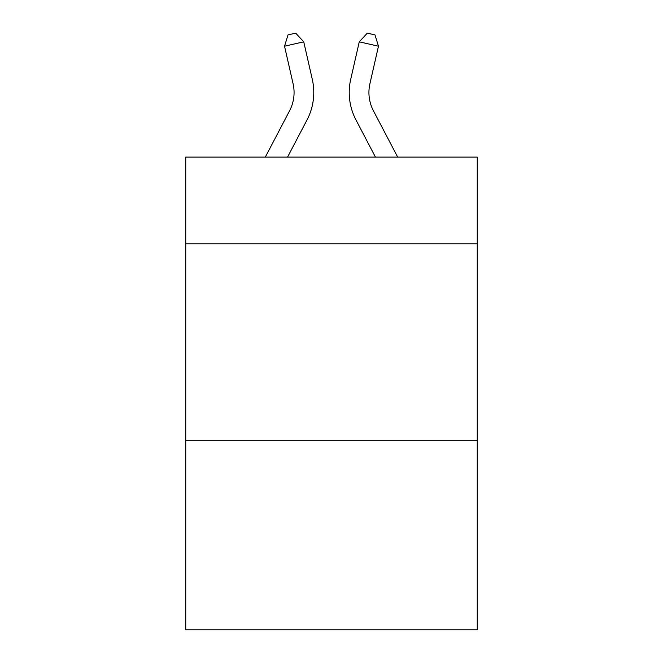 <?xml version="1.0" encoding="UTF-8"?>
<svg xmlns="http://www.w3.org/2000/svg" width="663" height="663" viewBox="0 0 663 663"><rect width="100%" height="100%" fill="white"/><g stroke="black" fill="none" stroke-linecap="round" stroke-linejoin="round"><path stroke-width="0.99" d="M477.261 243.785L477.261 157.114L185.739 157.114L185.739 243.785L477.261 243.785L477.261 629.85L185.739 629.85L185.739 243.785M477.261 440.754L185.739 440.754M289.574 110.787A39.399 39.399 -50.9 0 0 293.087 83.753A39.399 39.399 -50.9 0 1 289.574 110.787A39.399 39.399 -50.9 0 0 293.087 83.753A39.399 39.399 -50.9 0 1 289.574 110.787A39.399 39.399 -50.9 0 0 293.087 83.753A39.399 39.399 -50.9 0 1 289.574 110.787A39.399 39.399 -50.9 0 0 293.087 83.753A39.399 39.399 -50.9 0 1 289.574 110.787A39.399 39.399 -50.9 0 0 293.087 83.753A39.399 39.399 -50.9 0 1 289.574 110.787A39.399 39.399 -50.9 0 0 293.087 83.753A39.399 39.399 -50.9 0 1 289.574 110.787A39.399 39.399 -50.9 0 0 293.087 83.753A39.399 39.399 -50.9 0 1 289.574 110.787A39.399 39.399 -50.9 0 0 293.087 83.753A39.399 39.399 -50.9 0 1 289.574 110.787A39.399 39.399 -50.9 0 0 293.087 83.753A39.399 39.399 -50.9 0 1 289.574 110.787A39.399 39.399 -50.9 0 0 293.087 83.753A39.399 39.399 -50.9 0 1 289.574 110.787A39.399 39.399 -50.9 0 0 293.087 83.753A39.399 39.399 -50.9 0 1 289.574 110.787A39.399 39.399 -50.9 0 0 293.087 83.753A39.399 39.399 -50.9 0 1 289.574 110.787A39.399 39.399 -50.9 0 0 293.087 83.753A39.399 39.399 -50.9 0 1 289.574 110.787A39.399 39.399 -50.9 0 0 293.087 83.753A39.399 39.399 -50.9 0 1 289.574 110.787A39.399 39.399 -50.9 0 0 293.087 83.753A39.399 39.399 -50.9 0 1 289.574 110.787A39.399 39.399 -50.9 0 0 293.087 83.753A39.399 39.399 -50.9 0 1 289.574 110.787A39.399 39.399 -50.9 0 0 293.087 83.753A39.399 39.399 -50.9 0 1 289.574 110.787A39.399 39.399 -50.9 0 0 293.087 83.753A39.399 39.399 -50.9 0 1 289.574 110.787A39.399 39.399 -50.9 0 0 293.087 83.753A39.399 39.399 -50.9 0 1 289.574 110.787L265.308 157.114L289.574 110.787A39.399 39.399 -32.2 0 0 293.087 83.753L284.535 46.203L288.015 34.899L295.698 33.15L303.737 41.827L312.298 79.378A59.09 59.09 129.1 0 1 307.027 119.928L287.543 157.114L307.027 119.928M373.426 110.787A39.399 39.399 50.9 0 1 369.913 83.753A39.399 39.399 50.9 0 0 373.426 110.787A39.399 39.399 50.9 0 1 369.913 83.753A39.399 39.399 50.9 0 0 373.426 110.787A39.399 39.399 50.9 0 1 369.913 83.753A39.399 39.399 50.9 0 0 373.426 110.787A39.399 39.399 50.9 0 1 369.913 83.753A39.399 39.399 50.9 0 0 373.426 110.787A39.399 39.399 50.9 0 1 369.913 83.753A39.399 39.399 50.9 0 0 373.426 110.787A39.399 39.399 50.9 0 1 369.913 83.753A39.399 39.399 50.9 0 0 373.426 110.787A39.399 39.399 50.9 0 1 369.913 83.753A39.399 39.399 50.9 0 0 373.426 110.787A39.399 39.399 50.9 0 1 369.913 83.753A39.399 39.399 50.9 0 0 373.426 110.787A39.399 39.399 50.9 0 1 369.913 83.753A39.399 39.399 50.9 0 0 373.426 110.787A39.399 39.399 50.9 0 1 369.913 83.753A39.399 39.399 50.9 0 0 373.426 110.787A39.399 39.399 50.9 0 1 369.913 83.753A39.399 39.399 50.9 0 0 373.426 110.787A39.399 39.399 50.9 0 1 369.913 83.753A39.399 39.399 50.9 0 0 373.426 110.787A39.399 39.399 50.9 0 1 369.913 83.753A39.399 39.399 50.9 0 0 373.426 110.787A39.399 39.399 50.9 0 1 369.913 83.753A39.399 39.399 50.9 0 0 373.426 110.787A39.399 39.399 50.9 0 1 369.913 83.753A39.399 39.399 50.9 0 0 373.426 110.787A39.399 39.399 50.9 0 1 369.913 83.753A39.399 39.399 50.9 0 0 373.426 110.787A39.399 39.399 50.9 0 1 369.913 83.753A39.399 39.399 50.9 0 0 373.426 110.787A39.399 39.399 50.9 0 1 369.913 83.753A39.399 39.399 50.9 0 0 373.426 110.787A39.399 39.399 50.9 0 1 369.913 83.753A39.399 39.399 50.9 0 0 373.426 110.787L397.692 157.114L373.426 110.787A39.399 39.399 32.2 0 1 369.913 83.753L378.465 46.203L359.263 41.827L350.702 79.378A59.09 59.09 -129.1 0 0 355.973 119.928L375.457 157.114L355.973 119.928M303.737 41.827L312.298 79.378L303.737 41.827L312.298 79.378L303.737 41.827L312.298 79.378L303.737 41.827L312.298 79.378L303.737 41.827L312.298 79.378L303.737 41.827L312.298 79.378L303.737 41.827L312.298 79.378L303.737 41.827L312.298 79.378L303.737 41.827L312.298 79.378L303.737 41.827L312.298 79.378L303.737 41.827L312.298 79.378L303.737 41.827L312.298 79.378L303.737 41.827L312.298 79.378L303.737 41.827L312.298 79.378L303.737 41.827L312.298 79.378L303.737 41.827L312.298 79.378L303.737 41.827L312.298 79.378L303.737 41.827L312.298 79.378L303.737 41.827L312.298 79.378L303.737 41.827L284.535 46.203M359.263 41.827L350.702 79.378L359.263 41.827L350.702 79.378L359.263 41.827L350.702 79.378L359.263 41.827L350.702 79.378L359.263 41.827L350.702 79.378L359.263 41.827L350.702 79.378L359.263 41.827L350.702 79.378L359.263 41.827L350.702 79.378L359.263 41.827L350.702 79.378L359.263 41.827L350.702 79.378L359.263 41.827L350.702 79.378L359.263 41.827L350.702 79.378L359.263 41.827L350.702 79.378L359.263 41.827L350.702 79.378L359.263 41.827L350.702 79.378L359.263 41.827L350.702 79.378L359.263 41.827L350.702 79.378L359.263 41.827L350.702 79.378L359.263 41.827L350.702 79.378L359.263 41.827L367.302 33.15L374.985 34.899L378.465 46.203"/></g></svg>

